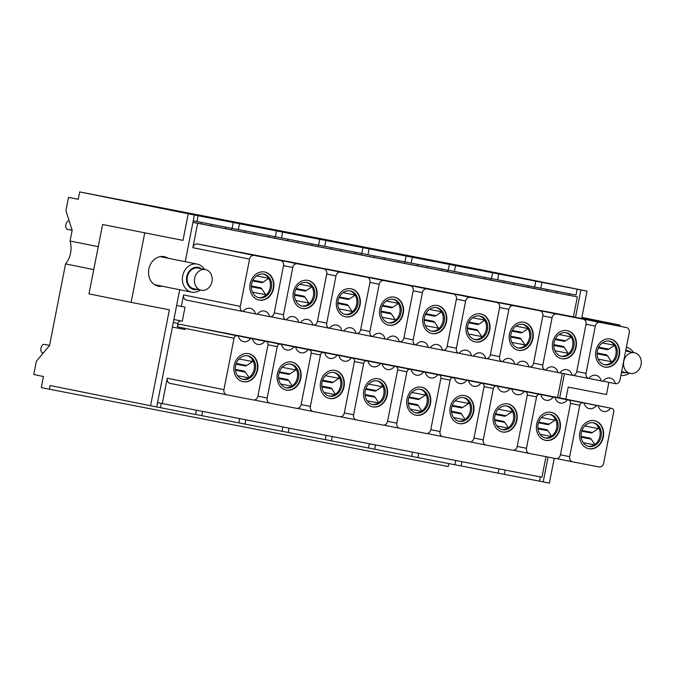 <?xml version="1.0" encoding="UTF-8"?>
<svg xmlns="http://www.w3.org/2000/svg" width="675" height="675" viewBox="0 0 675 675"><rect width="100%" height="100%" fill="white"/><g stroke="black" fill="none" stroke-linecap="round" stroke-linejoin="round"><path stroke-width="1.01" d="M98.246 246.696L70.057 241.009L72.149 230.31L65.905 210.634L68.513 197.345L78.249 199.243M93.749 269.603L65.559 263.917A21.819 18.233 101.4 0 0 70.057 241.009M162.228 286.217A15.053 12.58 -78.6 0 1 158.304 286.192A15.053 12.58 -78.6 0 1 158.228 286.175A15.053 12.58 -78.6 0 1 148.871 268.937A15.053 12.58 -78.6 0 1 164.177 256.669A15.053 12.58 -78.6 0 1 167.881 258.188M581.892 317.402L620.114 325.114L581.833 317.689L587.048 291.111L580.871 289.913L575.505 317.292M565.852 399.153L568.215 387.096L606.496 394.512L608.875 382.354M619.886 326.244L620.114 325.114M569.531 293.768L569.244 295.27L527.884 287.212M534.667 286.968L540.835 288.208L541.974 282.378L577.167 289.195L576.028 295.026L540.835 288.208M534.347 286.951L534.052 288.453M491.451 278.589L497.618 279.83L498.757 273.999L541.974 282.378M535.807 281.18L534.659 287.01L497.618 279.83M491.13 278.573L490.835 280.074L484.667 278.834M528.171 285.753L527.875 287.255L490.835 280.074M448.234 270.211L454.393 271.46L455.541 265.621L498.757 273.999M492.581 272.801L491.442 278.64L454.393 271.46M447.905 270.202L447.618 271.696L441.45 270.456M484.954 277.374L484.658 278.876L447.618 271.696M405.017 261.832L411.176 263.081L412.324 257.251L455.541 265.621M449.364 264.423L448.225 270.262L411.176 263.081M404.688 261.824L404.392 263.326L398.233 262.077M441.737 269.004L441.442 270.506L404.392 263.326M361.8 253.462L367.959 254.703L369.107 248.872L412.324 257.251M406.148 256.053L405.008 261.883L367.959 254.703M361.471 253.446L361.176 254.948L355.016 253.707M398.52 260.626L398.225 262.128L361.176 254.948M318.583 245.084L324.743 246.324L325.89 240.494L369.107 248.872M362.931 247.674L361.792 253.505L324.743 246.324M318.254 245.067L317.959 246.569L311.799 245.329M355.295 252.247L355.008 253.749L317.959 246.569M275.358 236.706L281.526 237.954L282.673 232.116L325.89 240.494M319.714 239.296L318.566 245.135L281.526 237.954M275.037 236.697L274.742 238.199L268.574 236.95M312.078 243.878L311.782 245.371L274.742 238.199M232.141 228.336L238.309 229.576L239.456 223.746L282.673 232.116M276.497 230.926L275.349 236.756L238.309 229.576M231.82 228.319L231.525 229.821L225.357 228.572M268.861 235.499L268.566 237.001L231.525 229.821M225.644 227.121L225.349 228.622L192.94 222.345M196.94 221.56L198.087 215.722L233.28 222.547L232.132 228.378L193.244 220.809M239.676 418.618L238.832 422.896L195.623 414.467M245.843 419.816L245.008 424.086L238.84 422.845M282.892 426.997L282.049 431.266L245.008 424.086M289.06 428.195L288.225 432.464L282.057 431.224M326.109 435.375L325.266 439.644L288.225 432.464M332.277 436.573L331.442 440.843L325.282 439.594M369.326 443.753L368.491 448.023L331.442 440.843M375.502 444.943L374.659 449.221L368.499 447.972M412.543 452.123L411.708 456.393L374.659 449.221M418.719 453.322L417.876 457.591L411.716 456.351M455.76 460.502L454.925 464.771L417.876 457.591M461.936 461.7L461.093 465.969L454.933 464.729M498.977 468.88L498.142 473.15L461.093 465.969M505.153 470.078L504.318 474.348L498.15 473.099M540.346 476.896L539.502 481.165L504.318 474.348M161.266 403.414L160.422 407.692L156.727 406.949M196.45 410.248L195.615 414.517L160.422 407.692M202.627 411.446L201.791 415.716M546.278 283.154L559.862 285.787L546.278 283.154M198.087 215.722L174.943 211.089L194.383 215.004L185.228 261.689M564.427 373.731L559.685 397.904M548.075 457.076L543.206 481.882L549.383 483.081L554.251 458.274M539.511 481.14L543.206 481.882M577.167 289.195L580.871 289.913M220.008 219.873L239.456 223.746M233.28 222.547L220.016 219.822M503.297 274.826L516.873 277.459L503.297 274.826M460.308 266.498L473.892 269.131L460.308 266.498M417.319 258.162L430.903 260.795L417.319 258.162M374.338 249.834L387.914 252.467L374.338 249.834M331.349 241.498L344.933 244.131L331.349 241.498M288.36 233.17L301.944 235.803L288.36 233.17M245.379 224.843L258.955 227.475L245.379 224.843M202.39 216.506L215.975 219.139L202.39 216.506M179.719 289.744L156.718 406.974L50.119 385.526L49.393 389.213L448.234 466.518L448.807 463.59M68.513 197.345L78.233 199.302L79.684 191.919L478.524 269.215L587.048 291.111M49.393 389.213L41.293 387.585L43.47 376.507L33.75 374.549L36.357 361.252L49.553 345.499L65.559 263.917M79.684 191.919L194.383 215.004M182.993 240.393L102.6 224.48L182.993 240.393L188.207 213.815M150.55 405.785L169.374 309.8L131.102 302.375L144.72 232.976M131.102 302.375L88.982 293.878L102.6 224.48M310.416 265.866L367.107 277.307A4.514 3.772 101.4 0 0 367.107 277.307L340.563 272.16A4.514 3.772 101.4 0 0 335.99 275.873L326.717 323.123A4.514 3.772 101.4 0 0 329.527 328.269A4.514 3.772 101.4 0 0 329.552 328.269A8.53 7.13 101.4 0 1 336.639 325.046A8.53 7.13 101.4 0 1 341.904 330.666L343.752 331.02A8.53 7.13 101.4 0 1 350.84 327.797A8.53 7.13 101.4 0 1 356.105 333.416A4.514 3.772 101.4 0 0 360.678 329.704L369.942 282.454A4.514 3.772 101.4 0 0 367.132 277.307L310.441 265.874A4.514 3.772 101.4 0 0 310.441 265.874A4.514 3.772 101.4 0 0 310.416 265.866L283.871 260.719A4.514 3.772 101.4 0 0 282.985 260.677M353.683 274.252A4.514 3.772 101.4 0 0 353.658 274.244A4.514 3.772 101.4 0 0 353.632 274.244L327.088 269.097A4.514 3.772 101.4 0 0 326.211 269.055M396.9 282.631A4.514 3.772 101.4 0 0 396.875 282.623L370.305 277.476A4.514 3.772 101.4 0 0 369.427 277.425M415.986 345.026A8.53 7.13 101.4 0 1 423.073 341.803A8.53 7.13 101.4 0 1 428.338 347.414L430.186 347.777A8.53 7.13 101.4 0 1 437.273 344.554A8.53 7.13 101.4 0 1 442.538 350.173A4.514 3.772 101.4 0 0 447.112 346.461L456.384 299.202A4.514 3.772 101.4 0 0 453.566 294.064L396.875 282.623A4.514 3.772 101.4 0 0 396.849 282.623L453.549 294.055A4.514 3.772 101.4 0 0 453.549 294.055L426.997 288.908A4.514 3.772 101.4 0 0 422.423 292.621L413.151 339.879A4.514 3.772 101.4 0 0 415.969 345.018A4.514 3.772 101.4 0 0 415.986 345.026L400.199 341.837L415.943 345.018M496.783 302.434A4.514 3.772 101.4 0 0 496.766 302.434L470.213 297.287A4.514 3.772 101.4 0 0 465.64 300.999L456.368 348.249A4.514 3.772 101.4 0 0 459.186 353.396A4.514 3.772 101.4 0 0 459.202 353.396A8.53 7.13 101.4 0 1 466.29 350.173A8.53 7.13 101.4 0 1 471.555 355.793L473.403 356.155A8.53 7.13 101.4 0 1 480.49 352.924A8.53 7.13 101.4 0 1 485.755 358.543A4.514 3.772 101.4 0 0 490.328 354.831L499.601 307.581A4.514 3.772 101.4 0 0 496.783 302.434L440.092 291.001A4.514 3.772 101.4 0 0 440.092 291.001A4.514 3.772 101.4 0 0 440.075 290.993L413.522 285.854A4.514 3.772 101.4 0 0 412.644 285.803M483.334 299.379A4.514 3.772 101.4 0 0 483.308 299.379L456.739 294.224A4.514 3.772 101.4 0 0 455.861 294.182M502.428 361.775A8.53 7.13 101.4 0 1 509.515 358.552A8.53 7.13 101.4 0 1 514.772 364.171L516.628 364.525A8.53 7.13 101.4 0 1 523.716 361.302A8.53 7.13 101.4 0 1 528.972 366.922A4.514 3.772 101.4 0 0 533.545 363.209L542.818 315.959A4.514 3.772 101.4 0 0 540.008 310.812L483.308 299.379A4.514 3.772 101.4 0 0 483.292 299.371L539.983 310.804A4.514 3.772 101.4 0 0 539.983 310.804L513.43 305.665A4.514 3.772 101.4 0 0 508.857 309.378L499.593 356.628A4.514 3.772 101.4 0 0 502.403 361.775A4.514 3.772 101.4 0 0 502.428 361.775L486.633 358.594L502.377 361.766M583.225 319.191A4.514 3.772 101.4 0 0 583.2 319.182L556.647 314.035A4.514 3.772 101.4 0 0 552.074 317.748L542.81 365.006A4.514 3.772 101.4 0 0 545.619 370.145A4.514 3.772 101.4 0 0 545.645 370.153A8.53 7.13 101.4 0 1 552.732 366.93A8.53 7.13 101.4 0 1 557.989 372.549L559.845 372.904A8.53 7.13 101.4 0 1 566.933 369.681A8.53 7.13 101.4 0 1 572.189 375.3A4.514 3.772 101.4 0 0 576.762 371.587L586.035 324.329A4.514 3.772 101.4 0 0 583.225 319.191L526.534 307.749A4.514 3.772 101.4 0 0 526.534 307.749A4.514 3.772 101.4 0 0 526.508 307.749L499.956 302.602A4.514 3.772 101.4 0 0 499.078 302.56M267.249 257.504A4.514 3.772 101.4 0 0 267.224 257.496A4.514 3.772 101.4 0 0 267.199 257.487L240.654 252.349A4.514 3.772 101.4 0 0 239.768 252.298M280.294 344.166A3.012 2.514 101.4 0 0 277.239 346.646L267.157 398.031A4.514 3.772 -78.6 0 0 269.975 403.177A4.514 3.772 -78.6 0 0 270 403.177L296.544 408.324A4.514 3.772 -78.6 0 0 301.118 404.612L311.2 353.227A3.012 2.514 101.4 0 0 309.327 349.793L308.078 349.557A8.53 7.13 101.4 0 1 300.991 352.78A8.53 7.13 101.4 0 1 295.726 347.161L293.878 346.798A8.53 7.13 101.4 0 1 286.791 350.03A8.53 7.13 101.4 0 1 281.526 344.41L223.602 332.733A3.012 2.514 101.4 0 0 222.936 332.707M223.602 332.733L281.526 344.41M237.119 335.45A8.53 7.13 101.4 0 0 237.178 335.365L295.726 347.161M251.319 338.2A8.53 7.13 101.4 0 0 251.378 338.116L252.619 338.361A3.012 2.514 101.4 0 0 252.619 338.361L309.327 349.793A3.012 2.514 101.4 0 0 309.31 349.793L252.619 338.361A3.012 2.514 101.4 0 1 252.644 338.361M323.511 352.544A3.012 2.514 101.4 0 0 320.456 355.016L310.382 406.409A4.514 3.772 -78.6 0 0 313.192 411.556A4.514 3.772 -78.6 0 1 313.192 411.556L339.761 416.703A4.514 3.772 -78.6 0 0 344.334 412.99L354.417 361.598A3.012 2.514 101.4 0 0 352.544 358.172A3.012 2.514 101.4 0 0 352.527 358.172L351.295 357.927A8.53 7.13 101.4 0 1 344.208 361.159A8.53 7.13 101.4 0 1 338.943 355.539L337.095 355.177A8.53 7.13 101.4 0 1 330.007 358.4A8.53 7.13 101.4 0 1 324.743 352.789L266.819 341.111A3.012 2.514 101.4 0 0 266.152 341.086M266.819 341.111L324.743 352.789M280.336 343.828A8.53 7.13 101.4 0 0 280.403 343.744L338.943 355.539M294.536 346.579A8.53 7.13 101.4 0 0 294.595 346.494L295.836 346.731A3.012 2.514 101.4 0 1 295.852 346.739A3.012 2.514 101.4 0 0 295.852 346.739L352.544 358.172M366.727 360.923A3.012 2.514 101.4 0 0 363.682 363.395L353.599 414.788A4.514 3.772 -78.6 0 0 356.408 419.926A4.514 3.772 -78.6 0 0 356.434 419.934L382.978 425.081A4.514 3.772 -78.6 0 0 387.551 421.369L397.634 369.976A3.012 2.514 101.4 0 0 395.761 366.55A3.012 2.514 101.4 0 0 395.744 366.542L394.512 366.306A8.53 7.13 101.4 0 1 387.425 369.529A8.53 7.13 101.4 0 1 382.16 363.909L380.312 363.555A8.53 7.13 101.4 0 1 373.224 366.778A8.53 7.13 101.4 0 1 367.959 361.159L310.036 349.49A3.012 2.514 101.4 0 0 309.369 349.464M310.036 349.49L367.959 361.159M323.553 352.207A8.53 7.13 101.4 0 0 323.62 352.122L382.16 363.909M337.753 354.957A8.53 7.13 101.4 0 0 337.821 354.873L339.052 355.109A3.012 2.514 101.4 0 0 339.052 355.109L395.761 366.55M339.086 355.118A3.012 2.514 101.4 0 0 339.069 355.109L395.744 366.542M409.944 369.301A3.012 2.514 101.4 0 0 406.898 371.773L396.816 423.157A4.514 3.772 -78.6 0 0 399.625 428.304A4.514 3.772 -78.6 0 0 399.651 428.313L426.195 433.451A4.514 3.772 -78.6 0 0 430.768 429.739L440.851 378.354A3.012 2.514 101.4 0 0 438.978 374.929L437.729 374.684A8.53 7.13 101.4 0 1 430.642 377.907A8.53 7.13 101.4 0 1 425.377 372.288L423.529 371.933A8.53 7.13 101.4 0 1 416.441 375.157A8.53 7.13 101.4 0 1 411.176 369.537L353.253 357.86A3.012 2.514 101.4 0 0 352.586 357.843M353.253 357.86L411.176 369.537M366.778 360.577A8.53 7.13 101.4 0 0 366.837 360.492L425.377 372.288M380.97 363.336A8.53 7.13 101.4 0 0 381.038 363.243L382.269 363.488A3.012 2.514 101.4 0 1 382.286 363.488A3.012 2.514 101.4 0 0 382.286 363.488L438.978 374.929A3.012 2.514 101.4 0 0 438.961 374.92L382.269 363.488M453.161 377.671A3.012 2.514 101.4 0 0 450.115 380.152L440.032 431.536A4.514 3.772 -78.6 0 0 442.842 436.683A4.514 3.772 -78.6 0 0 442.868 436.683L469.412 441.83A4.514 3.772 -78.6 0 0 473.985 438.117L484.068 386.733A3.012 2.514 101.4 0 0 482.195 383.299A3.012 2.514 101.4 0 0 482.178 383.299L480.946 383.062A8.53 7.13 101.4 0 1 473.858 386.286A8.53 7.13 101.4 0 1 468.593 380.666L466.746 380.303A8.53 7.13 101.4 0 1 459.658 383.535A8.53 7.13 101.4 0 1 454.393 377.916L396.47 366.238A3.012 2.514 101.4 0 0 395.803 366.213M396.47 366.238L454.393 377.916M409.995 368.955A8.53 7.13 101.4 0 0 410.054 368.871L468.593 380.666M424.195 371.706A8.53 7.13 101.4 0 0 424.254 371.621L425.486 371.866A3.012 2.514 101.4 0 0 425.503 371.866A3.012 2.514 101.4 0 0 425.486 371.866L482.195 383.299M496.378 386.049A3.012 2.514 101.4 0 0 493.332 388.522L483.249 439.914A4.514 3.772 -78.6 0 0 486.059 445.053A4.514 3.772 -78.6 0 0 486.084 445.061L512.629 450.208A4.514 3.772 -78.6 0 0 517.202 446.496L527.285 395.103A3.012 2.514 101.4 0 0 525.412 391.677L524.163 391.433A8.53 7.13 101.4 0 1 517.075 394.656A8.53 7.13 101.4 0 1 511.819 389.045L509.962 388.682A8.53 7.13 101.4 0 1 502.875 391.905A8.53 7.13 101.4 0 1 497.618 386.286L439.687 374.617A3.012 2.514 101.4 0 0 439.02 374.591M439.687 374.617L497.618 386.286M453.212 377.333A8.53 7.13 101.4 0 0 453.271 377.249L511.819 389.045M467.412 380.084A8.53 7.13 101.4 0 0 467.471 380L468.703 380.236A3.012 2.514 101.4 0 0 468.703 380.236L525.412 391.677A3.012 2.514 101.4 0 0 525.395 391.677L468.703 380.236A3.012 2.514 101.4 0 1 468.737 380.244M539.595 394.428A3.012 2.514 101.4 0 0 536.549 396.9L526.466 448.293A4.514 3.772 -78.6 0 0 529.276 453.431A4.514 3.772 -78.6 0 1 529.276 453.431L555.854 458.587A4.514 3.772 -78.6 0 0 560.427 454.874L570.502 403.481A3.012 2.514 101.4 0 0 568.628 400.056A3.012 2.514 101.4 0 0 568.612 400.047L567.38 399.811A8.53 7.13 101.4 0 1 560.292 403.034A8.53 7.13 101.4 0 1 555.036 397.415L553.179 397.06A8.53 7.13 101.4 0 1 546.092 400.283A8.53 7.13 101.4 0 1 540.835 394.664L482.903 382.987A3.012 2.514 101.4 0 0 482.237 382.97M482.903 382.987L540.835 394.664M496.429 385.712A8.53 7.13 101.4 0 0 496.488 385.619L555.036 397.415M510.629 388.462A8.53 7.13 101.4 0 0 510.688 388.378L511.92 388.614A3.012 2.514 101.4 0 1 511.937 388.614A3.012 2.514 101.4 0 0 511.937 388.614L568.628 400.056M582.812 402.806A3.012 2.514 101.4 0 0 579.766 405.278L569.683 456.663A4.514 3.772 -78.6 0 0 572.493 461.81A4.514 3.772 -78.6 0 0 572.518 461.81L599.071 466.957A4.514 3.772 -78.6 0 0 603.644 463.244L613.727 411.86A3.012 2.514 101.4 0 0 611.845 408.426L610.597 408.189A8.53 7.13 101.4 0 1 603.509 411.413A8.53 7.13 101.4 0 1 598.252 405.793L596.396 405.439A8.53 7.13 101.4 0 1 589.309 408.662A8.53 7.13 101.4 0 1 584.052 403.043L526.12 391.365A3.012 2.514 101.4 0 0 525.454 391.348M526.12 391.365L584.052 403.043M539.646 394.082A8.53 7.13 101.4 0 0 539.705 393.998L598.252 405.793M553.846 396.832A8.53 7.13 101.4 0 0 553.905 396.748L555.137 396.993A3.012 2.514 101.4 0 0 555.137 396.993A3.012 2.514 101.4 0 1 555.171 396.993M557.609 397.491L562.351 373.309M569.767 316.136A4.514 3.772 101.4 0 0 569.751 316.128L543.173 310.981A4.514 3.772 101.4 0 0 542.295 310.93M626.417 327.561L569.725 316.128A4.514 3.772 101.4 0 0 569.725 316.128L626.442 327.561A4.514 3.772 101.4 0 0 626.417 327.561L599.873 322.414A4.514 3.772 101.4 0 0 595.299 326.126L586.027 373.376A4.514 3.772 101.4 0 0 588.836 378.523A4.514 3.772 101.4 0 0 588.862 378.532A8.53 7.13 101.4 0 1 595.949 375.3A8.53 7.13 101.4 0 1 601.206 380.919L603.062 381.282A8.53 7.13 101.4 0 1 610.149 378.059A8.53 7.13 101.4 0 1 615.406 383.67A4.514 3.772 101.4 0 0 619.979 379.957L629.252 332.707A4.514 3.772 101.4 0 0 626.442 327.561M573.421 316.87L577.336 296.907L197.64 223.315L192.864 247.683A4.514 3.772 101.4 0 1 197.438 243.97L223.982 249.117A4.514 3.772 101.4 0 1 224.007 249.117A4.514 3.772 101.4 0 0 224.007 249.117L280.699 260.558A4.514 3.772 101.4 0 0 280.673 260.55L254.129 255.403A4.514 3.772 101.4 0 0 249.556 259.116L240.283 306.374A4.514 3.772 101.4 0 0 243.093 311.512A4.514 3.772 101.4 0 0 243.118 311.521A8.53 7.13 101.4 0 1 250.206 308.298A8.53 7.13 101.4 0 1 255.462 313.909L257.318 314.272A8.53 7.13 101.4 0 1 264.406 311.048A8.53 7.13 101.4 0 1 269.663 316.668A4.514 3.772 101.4 0 0 274.236 312.955L283.508 265.697A4.514 3.772 101.4 0 0 280.699 260.558M240.283 306.374L183.592 294.933A4.514 3.772 101.4 0 0 186.401 300.08A4.514 3.772 101.4 0 0 186.427 300.08L243.067 311.512L186.401 300.08M183.592 294.933L181.33 306.45L185.034 307.176L182.284 321.199L173.88 319.503M226.733 394.799L170.083 383.366A4.514 3.772 -78.6 0 1 170.058 383.366L226.758 394.799A4.514 3.772 -78.6 0 1 226.758 394.799L253.328 399.954A4.514 3.772 -78.6 0 0 257.901 396.242L267.983 344.849A3.012 2.514 101.4 0 0 266.11 341.423A3.012 2.514 101.4 0 0 266.093 341.415L264.853 341.179A8.53 7.13 101.4 0 1 257.766 344.402A8.53 7.13 101.4 0 1 252.509 338.782L250.653 338.428A8.53 7.13 101.4 0 1 243.565 341.651A8.53 7.13 101.4 0 1 238.309 336.032L180.385 324.354A3.012 2.514 101.4 0 0 177.331 326.835L177.998 323.435A3.012 2.514 101.4 0 1 181.052 320.962L182.284 321.199M180.385 324.354L238.309 336.032M193.902 327.071A8.53 7.13 101.4 0 0 193.961 326.987L252.509 338.782M208.102 329.83A8.53 7.13 101.4 0 0 208.162 329.746L209.402 329.982A3.012 2.514 101.4 0 0 209.419 329.982A3.012 2.514 101.4 0 0 209.402 329.982L266.11 341.423M258.508 297.608A12.04 10.066 101.4 0 0 270.143 287.702A12.04 10.066 101.4 0 0 263.258 274.05M263.807 274.143A12.04 10.066 -78.6 0 1 263.874 274.151A12.04 10.066 -78.6 0 1 271.367 287.871A12.04 10.066 -78.6 0 1 259.107 297.751A12.04 10.066 -78.6 0 1 251.623 283.998A12.04 10.066 -78.6 0 1 263.807 274.143M604.252 364.618A12.04 10.066 101.4 0 0 615.878 354.704A12.04 10.066 101.4 0 0 609.002 341.061M609.55 341.145A12.04 10.066 -78.6 0 1 609.618 341.162A12.04 10.066 -78.6 0 1 617.11 354.873A12.04 10.066 -78.6 0 1 604.851 364.762A12.04 10.066 -78.6 0 1 597.358 351.008A12.04 10.066 -78.6 0 1 609.55 341.145M588.229 446.276A12.04 10.066 101.4 0 0 599.864 436.371A12.04 10.066 101.4 0 0 592.979 422.719M593.528 422.812A12.04 10.066 -78.6 0 1 593.595 422.82A12.04 10.066 -78.6 0 1 601.087 436.539A12.04 10.066 -78.6 0 1 588.828 446.428A12.04 10.066 -78.6 0 1 581.344 432.675A12.04 10.066 -78.6 0 1 593.528 422.812M388.159 322.734A12.04 10.066 101.4 0 0 399.794 312.829A12.04 10.066 101.4 0 0 392.918 299.177M393.466 299.27A12.04 10.066 -78.6 0 1 393.525 299.278A12.04 10.066 -78.6 0 1 401.026 312.998A12.04 10.066 -78.6 0 1 388.766 322.886A12.04 10.066 -78.6 0 1 381.274 309.133A12.04 10.066 -78.6 0 1 393.466 299.27M431.376 331.113A12.04 10.066 101.4 0 0 443.011 321.199A12.04 10.066 101.4 0 0 436.134 307.555M436.683 307.648A12.04 10.066 -78.6 0 1 436.742 307.657A12.04 10.066 -78.6 0 1 444.243 321.376A12.04 10.066 -78.6 0 1 431.983 331.256A12.04 10.066 -78.6 0 1 424.491 317.503A12.04 10.066 -78.6 0 1 436.683 307.648M474.601 339.491A12.04 10.066 101.4 0 0 486.228 329.577A12.04 10.066 101.4 0 0 479.351 315.934M479.9 316.018A12.04 10.066 -78.6 0 1 479.959 316.035A12.04 10.066 -78.6 0 1 487.46 329.746A12.04 10.066 -78.6 0 1 475.2 339.635A12.04 10.066 -78.6 0 1 467.708 325.882A12.04 10.066 -78.6 0 1 479.9 316.018M517.818 347.87A12.04 10.066 101.4 0 0 529.445 337.956A12.04 10.066 101.4 0 0 522.568 324.312M523.117 324.397A12.04 10.066 -78.6 0 1 523.176 324.405A12.04 10.066 -78.6 0 1 530.677 338.124A12.04 10.066 -78.6 0 1 518.417 348.013A12.04 10.066 -78.6 0 1 510.924 334.26A12.04 10.066 -78.6 0 1 523.117 324.397M561.035 356.24A12.04 10.066 101.4 0 0 572.662 346.334A12.04 10.066 101.4 0 0 565.785 332.682M566.333 332.775A12.04 10.066 -78.6 0 1 566.392 332.783A12.04 10.066 -78.6 0 1 573.893 346.503A12.04 10.066 -78.6 0 1 561.634 356.383A12.04 10.066 -78.6 0 1 554.141 342.63A12.04 10.066 -78.6 0 1 566.333 332.775M301.725 305.986A12.04 10.066 101.4 0 0 313.36 296.072A12.04 10.066 101.4 0 0 306.475 282.428M307.024 282.513A12.04 10.066 -78.6 0 1 307.091 282.53A12.04 10.066 -78.6 0 1 314.584 296.241A12.04 10.066 -78.6 0 1 302.332 306.129A12.04 10.066 -78.6 0 1 294.84 292.376A12.04 10.066 -78.6 0 1 307.024 282.513M344.942 314.364A12.04 10.066 101.4 0 0 356.577 304.45A12.04 10.066 101.4 0 0 349.692 290.807M350.249 290.891A12.04 10.066 -78.6 0 1 350.308 290.908A12.04 10.066 -78.6 0 1 357.809 304.619A12.04 10.066 -78.6 0 1 345.549 314.508A12.04 10.066 -78.6 0 1 338.057 300.755A12.04 10.066 -78.6 0 1 350.249 290.891M264.524 271.983A14.293 11.947 -78.6 0 1 273.223 288.225A14.293 11.947 -78.6 0 1 258.871 300.004M610.259 338.993A14.293 11.947 -78.6 0 1 618.967 355.236A14.293 11.947 -78.6 0 1 604.606 367.014M594.245 420.652A14.293 11.947 -78.6 0 1 602.944 436.894A14.293 11.947 -78.6 0 1 588.592 448.673M394.175 297.11A14.293 11.947 -78.6 0 1 402.874 313.352A14.293 11.947 -78.6 0 1 388.522 325.131M437.392 305.488A14.293 11.947 -78.6 0 1 446.091 321.73A14.293 11.947 -78.6 0 1 431.738 333.509M480.608 313.867A14.293 11.947 -78.6 0 1 489.307 330.109A14.293 11.947 -78.6 0 1 474.955 341.887M523.825 322.237A14.293 11.947 -78.6 0 1 532.524 338.487A14.293 11.947 -78.6 0 1 518.172 350.266M567.042 330.615A14.293 11.947 -78.6 0 1 575.75 346.857A14.293 11.947 -78.6 0 1 561.389 358.636M307.741 280.361A14.293 11.947 -78.6 0 1 316.44 296.603A14.293 11.947 -78.6 0 1 302.088 308.382M350.958 288.731A14.293 11.947 -78.6 0 1 359.657 304.982A14.293 11.947 -78.6 0 1 345.305 316.761M264.651 272.008A14.293 11.947 101.4 0 0 250.172 283.719A14.293 11.947 101.4 0 0 259.073 300.046A14.293 11.947 101.4 0 0 273.611 288.394A14.293 11.947 101.4 0 0 264.727 272.025A14.293 11.947 101.4 0 0 264.651 272.008M619.372 355.32A14.293 11.947 -78.6 0 1 604.808 367.057A14.293 11.947 -78.6 0 1 595.924 350.679A14.293 11.947 -78.6 0 1 610.462 339.027A14.293 11.947 -78.6 0 1 619.372 355.32M603.349 436.978A14.293 11.947 -78.6 0 1 588.794 448.715A14.293 11.947 -78.6 0 1 579.901 432.346A14.293 11.947 -78.6 0 1 594.447 420.694A14.293 11.947 -78.6 0 1 603.349 436.978M394.301 297.135A14.293 11.947 101.4 0 0 379.831 308.846A14.293 11.947 101.4 0 0 388.724 325.181A14.293 11.947 101.4 0 0 403.262 313.529A14.293 11.947 101.4 0 0 394.377 297.152A14.293 11.947 101.4 0 0 394.301 297.135M437.518 305.513A14.293 11.947 101.4 0 0 423.048 317.225A14.293 11.947 101.4 0 0 431.941 333.551A14.293 11.947 101.4 0 0 446.479 321.899A14.293 11.947 101.4 0 0 437.594 305.522A14.293 11.947 101.4 0 0 437.518 305.513M480.735 313.883A14.293 11.947 101.4 0 0 466.265 325.595A14.293 11.947 101.4 0 0 475.158 341.93A14.293 11.947 101.4 0 0 489.696 330.277A14.293 11.947 101.4 0 0 480.811 313.9A14.293 11.947 101.4 0 0 480.735 313.883M523.952 322.262A14.293 11.947 101.4 0 0 509.482 333.973A14.293 11.947 101.4 0 0 518.375 350.308A14.293 11.947 101.4 0 0 532.913 338.656A14.293 11.947 101.4 0 0 524.028 322.279A14.293 11.947 101.4 0 0 523.952 322.262M567.169 330.64A14.293 11.947 101.4 0 0 552.698 342.352A14.293 11.947 101.4 0 0 561.592 358.678A14.293 11.947 101.4 0 0 576.129 347.034A14.293 11.947 101.4 0 0 567.245 330.657A14.293 11.947 101.4 0 0 567.169 330.64M307.868 280.387A14.293 11.947 101.4 0 0 293.389 292.089A14.293 11.947 101.4 0 0 302.29 308.424A14.293 11.947 101.4 0 0 316.828 296.772A14.293 11.947 101.4 0 0 307.943 280.395A14.293 11.947 101.4 0 0 307.868 280.387M351.084 288.757A14.293 11.947 101.4 0 0 336.614 300.468A14.293 11.947 101.4 0 0 345.507 316.803A14.293 11.947 101.4 0 0 360.045 305.151A14.293 11.947 101.4 0 0 351.16 288.773A14.293 11.947 101.4 0 0 351.084 288.757M257.605 369.968A14.293 11.947 -78.6 0 1 243.051 381.712A14.293 11.947 -78.6 0 1 234.166 365.335A14.293 11.947 -78.6 0 1 248.704 353.683A14.293 11.947 -78.6 0 1 257.605 369.968M237.077 335.796A3.012 2.514 101.4 0 0 234.023 338.268L177.331 326.835M226.758 394.799A4.514 3.772 -78.6 0 1 223.94 389.661L234.023 338.268M557.187 291.381L556.892 292.882L547.012 290.967L547.307 289.465M513.97 283.002L513.675 284.504L503.795 282.589L504.09 281.087M470.753 274.624L470.458 276.126L460.578 274.21L460.873 272.708M427.537 266.254L427.241 267.747L417.361 265.84L417.656 264.338M384.32 257.875L384.024 259.377L374.144 257.462L374.439 255.96M341.103 249.497L340.808 250.999L330.927 249.083L331.223 247.582M297.877 241.118L297.591 242.62L287.71 240.705L288.006 239.203M254.661 232.748L254.365 234.25L244.493 232.335L244.789 230.833M211.444 224.37L211.148 225.872L201.277 223.957L201.563 222.455M611.845 408.426A3.012 2.514 101.4 0 0 611.837 408.426L555.137 396.993L611.845 408.426M560.132 428.6A14.293 11.947 -78.6 0 1 545.569 440.345A14.293 11.947 -78.6 0 1 536.684 423.968A14.293 11.947 -78.6 0 1 551.222 412.315A14.293 11.947 -78.6 0 1 560.132 428.6M516.915 420.23A14.293 11.947 -78.6 0 1 502.352 431.966A14.293 11.947 -78.6 0 1 493.467 415.589A14.293 11.947 -78.6 0 1 508.005 403.937A14.293 11.947 -78.6 0 1 516.915 420.23M473.698 411.851A14.293 11.947 -78.6 0 1 459.135 423.588A14.293 11.947 -78.6 0 1 450.25 407.211A14.293 11.947 -78.6 0 1 464.788 395.567A14.293 11.947 -78.6 0 1 473.698 411.851M430.473 403.473A14.293 11.947 -78.6 0 1 415.918 415.218A14.293 11.947 -78.6 0 1 407.033 398.841A14.293 11.947 -78.6 0 1 421.571 387.188A14.293 11.947 -78.6 0 1 430.473 403.473M387.256 395.094A14.293 11.947 -78.6 0 1 372.701 406.839A14.293 11.947 -78.6 0 1 363.817 390.462A14.293 11.947 -78.6 0 1 378.354 378.81A14.293 11.947 -78.6 0 1 387.256 395.094M369.934 331.501L379.207 284.243A4.514 3.772 101.4 0 1 383.78 280.53L410.332 285.677A4.514 3.772 101.4 0 1 410.349 285.685A4.514 3.772 101.4 0 1 413.168 290.824L403.895 338.082A4.514 3.772 101.4 0 1 399.322 341.795A8.53 7.13 101.4 0 0 394.057 336.175A8.53 7.13 101.4 0 0 386.969 339.398L385.121 339.044A8.53 7.13 101.4 0 0 379.856 333.425A8.53 7.13 101.4 0 0 372.769 336.648A4.514 3.772 101.4 0 1 372.743 336.639L356.982 333.467L372.743 336.639A4.514 3.772 101.4 0 1 369.934 331.501L360.686 329.636M286.31 319.891A4.514 3.772 101.4 0 1 283.5 314.744L292.773 267.494A4.514 3.772 101.4 0 1 297.346 263.782L323.89 268.928A4.514 3.772 101.4 0 1 323.916 268.928A4.514 3.772 101.4 0 1 326.725 274.075L317.461 321.325A4.514 3.772 101.4 0 1 312.888 325.038A8.53 7.13 101.4 0 0 307.623 319.427A8.53 7.13 101.4 0 0 300.535 322.65L298.688 322.287A8.53 7.13 101.4 0 0 293.423 316.668A8.53 7.13 101.4 0 0 286.335 319.899A4.514 3.772 101.4 0 0 286.335 319.899L270.548 316.71L286.293 319.882M344.039 386.724A14.293 11.947 -78.6 0 1 329.484 398.461A14.293 11.947 -78.6 0 1 320.6 382.084A14.293 11.947 -78.6 0 1 335.137 370.432A14.293 11.947 -78.6 0 1 344.039 386.724M300.822 378.346A14.293 11.947 -78.6 0 1 286.267 390.082A14.293 11.947 -78.6 0 1 277.383 373.705A14.293 11.947 -78.6 0 1 291.921 362.062A14.293 11.947 -78.6 0 1 300.822 378.346M329.51 328.261L313.765 325.088L329.527 328.269M341.904 330.666L329.611 328.185M356.105 333.416L343.811 330.936M157.562 402.671L541.966 477.208L545.991 456.671M170.058 383.366A4.514 3.772 -78.6 0 1 167.248 378.219L162.27 403.616M264.853 341.179L208.162 329.746M250.653 338.428L193.961 326.987M176.631 305.505L181.33 306.45M255.462 313.909L243.177 311.437M269.663 316.668L257.377 314.187M192.94 222.37L197.64 223.315M569.244 295.27L577.336 296.907M588.811 378.523L573.067 375.342L588.836 378.523M601.206 380.919L588.921 378.447M615.406 383.67L603.121 381.198M610.597 408.189L553.905 396.748M596.396 405.439L539.705 393.998M567.38 399.811L510.688 388.378M553.179 397.06L496.488 385.619M524.163 391.433L467.471 380M509.962 388.682L453.271 377.249M480.946 383.062L424.254 371.621M466.746 380.303L410.054 368.871M437.729 374.684L381.038 363.243M423.529 371.933L366.837 360.492M394.512 366.306L337.821 354.873M380.312 363.555L323.62 352.122M351.295 357.927L294.595 346.494M337.095 355.177L280.403 343.744M308.078 349.557L251.378 338.116M293.878 346.798L237.178 335.365M385.121 339.044L372.828 336.563M399.322 341.795L387.028 339.314M428.338 347.414L416.053 344.942M442.538 350.173L430.253 347.692M459.16 353.388L443.416 350.215L459.186 353.396M471.555 355.793L459.27 353.312M485.755 358.543L473.47 356.071M514.772 364.171L502.487 361.69M528.972 366.922L516.687 364.441M545.594 370.145L529.85 366.964L545.619 370.145M557.989 372.549L545.704 370.069M572.189 375.3L559.904 372.819M298.688 322.287L286.394 319.807M312.888 325.038L300.594 322.566M551.019 412.273A14.293 11.947 -78.6 0 1 559.727 428.524A14.293 11.947 -78.6 0 1 545.366 440.303M557.871 428.161A12.04 10.066 -78.6 0 1 545.611 438.05A12.04 10.066 -78.6 0 1 538.127 424.297A12.04 10.066 -78.6 0 1 550.311 414.433A12.04 10.066 -78.6 0 1 550.378 414.45A12.04 10.066 -78.6 0 1 557.871 428.161M545.012 437.906A12.04 10.066 101.4 0 0 556.639 427.992A12.04 10.066 101.4 0 0 549.762 414.349M507.803 403.903A14.293 11.947 -78.6 0 1 516.51 420.145A14.293 11.947 -78.6 0 1 502.149 431.924M514.654 419.782A12.04 10.066 -78.6 0 1 502.394 429.671A12.04 10.066 -78.6 0 1 494.902 415.918A12.04 10.066 -78.6 0 1 507.094 406.055A12.04 10.066 -78.6 0 1 507.161 406.072A12.04 10.066 -78.6 0 1 514.654 419.782M501.795 429.528A12.04 10.066 101.4 0 0 513.422 419.614A12.04 10.066 101.4 0 0 506.545 405.97M464.586 395.525A14.293 11.947 -78.6 0 1 473.293 411.767A14.293 11.947 -78.6 0 1 458.932 423.546M471.437 411.413A12.04 10.066 -78.6 0 1 459.177 421.293A12.04 10.066 -78.6 0 1 451.685 407.54A12.04 10.066 -78.6 0 1 463.877 397.685A12.04 10.066 -78.6 0 1 463.936 397.693A12.04 10.066 -78.6 0 1 471.437 411.413M458.578 421.149A12.04 10.066 101.4 0 0 470.205 411.235A12.04 10.066 101.4 0 0 463.328 397.592M421.369 387.146A14.293 11.947 -78.6 0 1 430.068 403.388A14.293 11.947 -78.6 0 1 415.716 415.167M428.22 403.034A12.04 10.066 -78.6 0 1 415.96 412.923A12.04 10.066 -78.6 0 1 408.468 399.17A12.04 10.066 -78.6 0 1 420.66 389.306A12.04 10.066 -78.6 0 1 420.719 389.315A12.04 10.066 -78.6 0 1 428.22 403.034M415.361 412.771A12.04 10.066 101.4 0 0 426.988 402.865A12.04 10.066 101.4 0 0 420.112 389.213M378.152 378.768A14.293 11.947 -78.6 0 1 386.851 395.018A14.293 11.947 -78.6 0 1 372.499 406.797M385.003 394.656A12.04 10.066 -78.6 0 1 372.743 404.544A12.04 10.066 -78.6 0 1 365.251 390.791A12.04 10.066 -78.6 0 1 377.443 380.928A12.04 10.066 -78.6 0 1 377.502 380.945A12.04 10.066 -78.6 0 1 385.003 394.656M372.144 404.401A12.04 10.066 101.4 0 0 383.771 394.487A12.04 10.066 101.4 0 0 376.895 380.843M334.935 370.398A14.293 11.947 -78.6 0 1 343.634 386.64A14.293 11.947 -78.6 0 1 329.282 398.419M341.786 386.277A12.04 10.066 -78.6 0 1 329.527 396.166A12.04 10.066 -78.6 0 1 322.034 382.413A12.04 10.066 -78.6 0 1 334.226 372.549A12.04 10.066 -78.6 0 1 334.285 372.566A12.04 10.066 -78.6 0 1 341.786 386.277M328.919 396.023A12.04 10.066 101.4 0 0 340.554 386.108A12.04 10.066 101.4 0 0 333.678 372.465M291.718 362.019A14.293 11.947 -78.6 0 1 300.417 378.262A14.293 11.947 -78.6 0 1 286.065 390.04M298.569 377.907A12.04 10.066 -78.6 0 1 286.31 387.788A12.04 10.066 -78.6 0 1 278.817 374.034A12.04 10.066 -78.6 0 1 291.009 364.179A12.04 10.066 -78.6 0 1 291.068 364.188A12.04 10.066 -78.6 0 1 298.569 377.907M285.702 387.644A12.04 10.066 101.4 0 0 297.337 377.738A12.04 10.066 101.4 0 0 290.461 364.087M248.501 353.641A14.293 11.947 -78.6 0 1 257.2 369.892A14.293 11.947 -78.6 0 1 242.848 381.67M255.352 369.529A12.04 10.066 -78.6 0 1 243.093 379.418A12.04 10.066 -78.6 0 1 235.6 365.664A12.04 10.066 -78.6 0 1 247.784 355.801A12.04 10.066 -78.6 0 1 247.852 355.809A12.04 10.066 -78.6 0 1 255.352 369.529M242.485 379.274A12.04 10.066 101.4 0 0 254.121 369.36A12.04 10.066 101.4 0 0 247.236 355.717M571.244 337.027L565.616 340.799A6.168 3.383 101 0 1 563.878 341.229L555.137 339.533M571.151 336.876L559.102 334.538M567.565 354.493L568.19 353.303L554.977 350.747M553.888 344.621L562.815 346.351A6.168 3.383 101 0 1 564.292 347.431L568.19 353.303M540.025 434.295L551.104 436.447M551.551 436.143L547.965 430.76A6.168 3.383 -79 0 0 546.497 429.688L537.882 428.017M541.527 417.58L555.069 420.204L554.858 418.112M538.507 422.812L547.509 424.55A6.168 3.383 -79 0 0 549.248 424.119L555.069 420.204M614.461 345.406L608.833 349.177A6.168 3.383 101 0 1 607.103 349.608L598.354 347.912M614.368 345.254L602.328 342.917M610.782 362.872L611.407 361.682L598.193 359.125M597.113 353L606.04 354.729A6.168 3.383 101 0 1 607.508 355.809L611.407 361.682M528.027 328.649L522.399 332.421A6.168 3.383 101 0 1 520.661 332.851L511.92 331.155M527.934 328.497L515.886 326.168M524.348 346.115L524.973 344.933L511.751 342.368M510.671 336.243L519.598 337.973A6.168 3.383 101 0 1 521.075 339.052L524.973 344.933M453.592 417.547L464.67 419.69M465.117 419.394L461.531 414.011A6.168 3.383 -79 0 0 460.063 412.94L451.44 411.269M455.093 400.832L468.636 403.456L468.425 401.363M452.064 406.055L461.067 407.801A6.168 3.383 -79 0 0 462.805 407.371L468.636 403.456M496.808 425.917L507.887 428.068M508.334 427.764L504.748 422.39A6.168 3.383 -79 0 0 503.28 421.31L494.665 419.639M498.31 409.21L511.852 411.834L511.642 409.733M495.281 414.433L504.284 416.18A6.168 3.383 -79 0 0 506.031 415.741L511.852 411.834M484.81 320.279L479.182 324.042A6.168 3.383 101 0 1 477.444 324.473L468.703 322.785M484.718 320.127L472.669 317.79M481.123 337.736L481.756 336.555L468.534 333.99M467.454 327.873L476.381 329.602A6.168 3.383 101 0 1 477.858 330.683L481.756 336.555M410.375 409.168L421.453 411.32M421.9 411.016L418.314 405.633A6.168 3.383 -79 0 0 416.846 404.561L408.223 402.891M411.868 392.453L425.41 395.077L425.199 392.985M408.848 397.676L417.85 399.423A6.168 3.383 -79 0 0 419.588 398.993L425.41 395.077M583.242 442.673L594.329 444.817M594.768 444.521L591.182 439.138A6.168 3.383 -79 0 0 589.714 438.067L581.099 436.396M584.744 425.959L598.286 428.583L598.075 426.49M581.723 431.182L590.726 432.928A6.168 3.383 -79 0 0 592.464 432.498L598.286 428.583M441.593 311.901L435.966 315.672A6.168 3.383 101 0 1 434.227 316.102L425.486 314.407M441.501 311.749L429.452 309.412M437.906 329.366L438.539 328.177L425.317 325.62M424.238 319.494L433.164 321.224A6.168 3.383 101 0 1 434.632 322.304L438.539 328.177M398.377 303.522L392.74 307.294A6.168 3.383 101 0 1 391.011 307.724L382.269 306.028M398.284 303.37L386.235 301.042M394.689 320.988L395.322 319.807L382.101 317.242M381.021 311.116L389.948 312.846A6.168 3.383 101 0 1 391.416 313.926L395.322 319.807M355.16 295.152L349.523 298.915A6.168 3.383 101 0 1 347.794 299.346L339.052 297.65M355.067 295L343.018 292.663M351.473 312.609L352.105 311.428L338.884 308.863M337.804 302.738L346.731 304.467A6.168 3.383 101 0 1 348.199 305.556L352.105 311.428M367.158 400.79L378.236 402.941M378.683 402.637L375.098 397.263A6.168 3.383 -79 0 0 373.629 396.183L365.006 394.512M368.651 384.075L382.193 386.699L381.983 384.607M365.631 389.306L374.633 391.053A6.168 3.383 -79 0 0 376.372 390.614L382.193 386.699M323.941 392.42L335.019 394.563M335.467 394.267L331.872 388.884A6.168 3.383 -79 0 0 330.413 387.804L321.789 386.134M325.434 375.705L338.977 378.329L338.766 376.228M322.414 380.928L331.417 382.674A6.168 3.383 -79 0 0 333.155 382.244L338.977 378.329M311.943 286.774L306.307 290.545A6.168 3.383 101 0 1 304.577 290.967L295.836 289.28M311.85 286.622L299.801 284.285M308.256 304.231L308.888 303.05L295.667 300.485M294.587 294.368L303.514 296.097A6.168 3.383 101 0 1 304.982 297.177L308.888 303.05M280.724 384.041L291.802 386.184M292.25 385.889L288.655 380.506A6.168 3.383 -79 0 0 287.196 379.434L278.573 377.764M282.218 367.327L295.76 369.951L295.549 367.858M279.197 372.549L288.2 374.296A6.168 3.383 -79 0 0 289.938 373.866L295.76 369.951M72.124 230.234L67.483 229.297A4.514 2.481 101 0 1 65.922 224.378A4.514 2.481 101 0 1 68.951 220.852L69.154 220.86M49.57 345.423L44.221 344.343A4.514 2.481 -79 0 0 44.212 344.343A4.514 2.481 -79 0 0 40.922 348.283A4.514 2.481 -79 0 0 42.39 352.721L43.251 353.017M268.726 278.395L263.09 282.167A6.168 3.383 101 0 1 261.36 282.597L252.619 280.901M268.633 278.243L256.584 275.906M265.039 295.861L265.672 294.671L252.45 292.115M251.37 285.989L260.297 287.719A6.168 3.383 101 0 1 261.765 288.799L265.672 294.671M200.247 290.048A14.293 11.947 -78.6 0 1 191.582 292.132A14.293 11.947 -78.6 0 1 182.36 279.028A14.293 11.947 -78.6 0 1 197.235 264.111A14.293 11.947 -78.6 0 1 204.415 269.392M201.234 290.242L193.944 288.773A10.53 8.8 -78.6 0 1 187.397 276.708A10.53 8.8 -78.6 0 1 198.113 268.127L205.403 269.595A10.53 8.8 -78.6 0 1 212.136 280.462A10.53 8.8 -78.6 0 1 203.268 290.368A10.53 8.8 -78.6 0 1 201.234 290.242A10.53 8.8 -78.6 0 1 194.687 278.176A10.53 8.8 -78.6 0 1 205.403 269.595M197.269 289.448A11.289 9.433 -78.6 0 1 186.781 276.581A11.289 9.433 -78.6 0 1 201.437 268.793M172.395 327.088L185.093 329.552M237.507 375.663L248.586 377.814M249.033 377.511L245.438 372.127A6.168 3.383 -79 0 0 243.97 371.056L235.356 369.385M239.001 358.948L252.543 361.572L252.332 359.48M235.98 364.179L244.983 365.918A6.168 3.383 -79 0 0 246.721 365.487L252.543 361.572M629.336 373.207A14.293 11.947 -78.6 0 1 620.89 375.342M626.392 347.288A14.293 11.947 -78.6 0 1 633.504 352.552M630.323 373.41A10.53 8.8 -78.6 0 1 623.776 361.344A10.53 8.8 -78.6 0 1 634.492 352.755A10.53 8.8 -78.6 0 1 641.25 363.31A10.53 8.8 -78.6 0 1 632.88 373.477A10.53 8.8 -78.6 0 1 630.323 373.41L623.033 371.933A10.53 8.8 -78.6 0 1 621.641 371.512M625.632 351.143A10.53 8.8 -78.6 0 1 627.202 351.287L634.492 352.755M626.358 372.608A11.289 9.433 -78.6 0 1 621.489 372.254M625.784 350.392A11.289 9.433 -78.6 0 1 630.526 351.953M326.717 323.123L317.469 321.258M340.563 272.16L283.871 260.719M335.99 275.873L326.742 274.008M310.382 406.409L301.134 404.544M313.166 411.548L297.422 408.375L313.192 411.556M353.599 414.788L344.351 412.923M356.383 419.926L340.639 416.745L356.408 419.926M396.816 423.157L387.568 421.293M399.6 428.296L383.864 425.123L399.625 428.304M440.032 431.536L430.785 429.671M442.817 436.674L427.081 433.502L442.842 436.683M483.249 439.914L474.002 438.05M486.034 445.053L470.298 441.88L486.059 445.053M526.466 448.293L517.219 446.428M529.259 453.431L513.515 450.25L529.276 453.431M569.683 456.663L560.436 454.798M572.476 461.801L556.732 458.629L572.493 461.81M223.94 389.661L167.248 378.219M266.093 341.415L209.402 329.982M177.998 323.435L173.298 322.49M181.052 320.962L173.88 319.511M280.673 260.55L223.982 249.117M254.129 255.403L197.438 243.97M249.556 259.116L192.864 247.683M599.873 322.414L543.173 310.981M595.299 326.126L586.043 324.262M586.027 373.376L576.779 371.512M579.766 405.278L570.518 403.414M568.612 400.047L511.92 388.614M536.549 396.9L527.302 395.035M493.332 388.522L484.085 386.657M482.178 383.299L425.486 371.866M450.115 380.152L440.868 378.287M406.898 371.773L397.651 369.908M363.682 363.395L354.434 361.53M352.527 358.172L295.836 346.731M320.456 355.016L311.209 353.152M277.239 346.646L267.992 344.782M267.157 398.031L257.918 396.166M269.949 403.169L254.205 399.997L269.975 403.177M410.332 285.677L353.632 274.244M383.78 280.53L327.088 269.097M379.207 284.243L369.959 282.378M413.151 339.879L403.903 338.015M426.997 288.908L370.305 277.476M422.423 292.621L413.176 290.756M456.368 348.249L447.12 346.385M496.766 302.434L440.075 290.993M470.213 297.287L413.522 285.854M465.64 300.999L456.393 299.135M499.593 356.628L490.345 354.763M513.43 305.665L456.739 294.224M508.857 309.378L499.61 307.505M542.81 365.006L533.562 363.142M583.2 319.182L526.508 307.749M556.647 314.035L499.956 302.602M552.074 317.748L542.827 315.883M297.346 263.782L240.654 252.349M292.773 267.494L283.525 265.629M283.5 314.744L274.252 312.879M323.89 268.928L267.199 257.487M565.616 340.799L555.483 338.833M553.871 345.414L564.292 347.431M537.958 428.827L547.965 430.76M549.248 424.119L538.751 422.086M608.833 349.177L598.7 347.212M597.088 353.784L607.508 355.809M522.399 332.421L512.266 330.455M510.654 337.036L521.075 339.052M451.524 412.071L461.531 414.011M462.805 407.371L452.318 405.337M494.741 420.449L504.748 422.39M506.031 415.741L495.534 413.707M479.182 324.042L469.041 322.085M467.438 328.657L477.858 330.683M408.308 403.692L418.314 405.633M419.588 398.993L409.101 396.959M581.175 437.197L591.182 439.138M592.464 432.498L581.968 430.464M435.966 315.672L425.824 313.706M424.212 320.288L434.632 322.304M392.74 307.294L382.607 305.328M380.995 311.909L391.416 313.926M349.523 298.915L339.39 296.949M337.778 303.531L348.199 305.556M365.091 395.322L375.098 397.263M376.372 390.614L365.875 388.581M321.865 386.944L331.872 388.884M333.155 382.244L322.658 380.202M306.307 290.545L296.173 288.579M294.562 295.152L304.982 297.177M278.648 378.565L288.655 380.506M289.938 373.866L279.442 371.832M49.579 345.381L44.221 344.343L49.579 345.381M263.09 282.167L252.956 280.201M251.345 286.782L261.765 288.799M235.432 370.195L245.438 372.127M246.721 365.487L236.225 363.454M410.349 285.685L353.658 274.244M323.916 268.928L267.224 257.496M154.524 284.664L191.582 292.132M160.178 256.635L197.235 264.111"/></g></svg>
